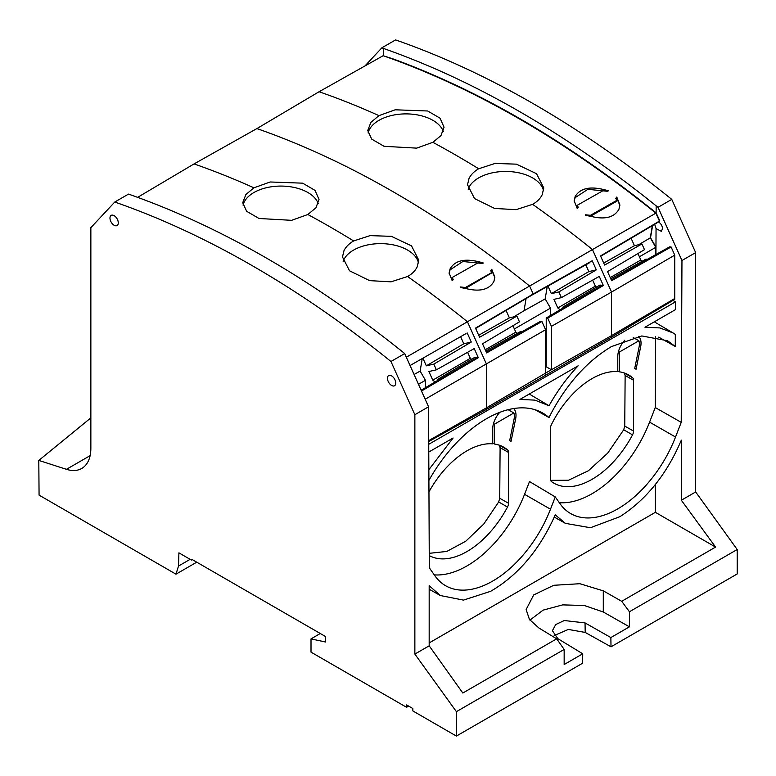 <?xml version="1.0" encoding="UTF-8"?>
<svg xmlns="http://www.w3.org/2000/svg" width="776" height="776" viewBox="0 0 776 776"><rect width="100%" height="100%" fill="white"/><g stroke="black" fill="none" stroke-linecap="round" stroke-linejoin="round"><path stroke-width="1.16" d="M128.496 194.107L130.368 194.747C221.102 226.825 311.933 279.263 402.86 352.071L404.694 353.575L390.959 361.5A998.654 576.568 -120 0 0 114.761 202.041L128.496 194.107M137.643 197.346L194.058 163.92L256.895 128.583L319.091 91.733L383.16 55.707L393.548 59.422A990.225 571.708 -120 0 0 383.16 55.707L393.927 59.209C481.537 91.384 568.934 142.609 656.127 212.866L659.794 220.859L600.527 255.935L604.62 265.062L641.927 243.955L644.487 249.659L607.559 271.6L611.653 280.728L671.095 246.972L669.63 246.855L647.213 259.407L646.01 259.106L610.809 278.836M364.962 65.941L381.831 47.85L383.664 48.51C474.582 80.471 565.413 132.919 656.157 205.834L656.127 212.866M90.123 455.648L66.455 469.315A44.057 25.433 -120 0 0 78.075 469.965A44.057 25.433 -120 0 0 80.481 469.111A44.057 25.433 -120 0 0 81.742 468.462A44.057 25.433 -120 0 0 90.86 448.295L90.86 227.659L114.761 202.041M256.895 128.583A990.244 571.718 -120 0 1 267.293 132.298A990.244 571.718 -120 0 1 529.63 286.043L467.433 321.749L486.513 364.235L486.513 407.817L545.606 373.11L545.606 375.206L486.513 409.321L486.513 407.817L428.721 440.613L486.513 407.817L545.606 373.11L545.606 329.713L425.17 399.233M545.547 375.235L611.546 337.133L611.546 335.63L545.606 373.052M611.546 337.133L674.751 299.361L674.751 298.508L611.546 335.63L674.751 298.508L674.751 255.12L611.546 292.057L592.466 249.571L529.63 286.043L533.19 293.978L475.494 328.122L479.587 337.25L516.894 316.142L519.454 321.846L482.526 343.787L486.63 352.915L541.92 321.506L540.416 321.39L522.19 331.595L520.977 331.294L485.776 351.024M118.282 222.857A5.878 3.395 -120 0 0 115.74 216.97A5.878 3.395 -120 0 0 111.22 215.35A5.878 3.395 -120 0 0 109.969 218.066A5.878 3.395 -120 0 0 112.559 224.002A5.878 3.395 -120 0 0 117.098 225.525A5.878 3.395 -120 0 0 118.282 222.857M638.784 244.683L650.307 237.834L652.335 225.661L650.307 237.834L655.788 247.321L655.798 254.606L655.788 247.321L639.414 256.769M658.562 221.965L600.682 256.284M656.234 212.954L655.875 213.157C568.546 142.92 481.101 91.675 393.548 59.422C481.101 91.675 568.546 142.92 655.875 213.157L659.435 221.073L655.875 213.157L592.466 249.571A991.01 572.164 60 0 0 559.622 224.002A991.01 572.164 60 0 0 532.598 204.34L516.079 209.656L494.642 208.453L474.543 198.588L467.511 184.775L469.053 178.393C470.983 174.571 474.194 171.37 478.676 168.761A991.01 572.164 60 0 0 432.882 142.318L416.663 148.138L384.052 146.305L371.675 139.088L367.795 130.601M404.694 353.575L428.565 406.799L414.859 414.714L414.859 654.081L429.176 645.816L429.176 585.705L440.361 595.532L463.447 600.11L490.616 591.322C518.067 575.394 539.611 549.903 555.257 514.847L565.394 523.354L590.449 527.728L619.908 516.68C646.379 499.647 666.865 474.126 681.347 440.118L681.347 500.229L695.665 491.965L695.665 252.598L671.764 199.383L658.029 207.318L656.157 205.834M671.764 199.383A998.654 576.568 -120 0 0 395.566 39.925L381.831 47.85M695.665 491.965L737.2 549.524L737.2 573.959L611.003 646.815L610.867 637.562L629.433 626.833L629.433 611.75L737.2 549.524M66.455 469.315L38.8 460.43L39.072 495.127L175.977 574.172L178.509 566.043L178.916 552.851L191.381 560.049L191.856 559.36L325.551 636.553L325.551 642.004L311.011 638.9L311.011 652.141L406.556 707.295L406.585 704.918L412.822 708.517L412.861 710.942L456.395 736.075L456.395 711.65L564.162 649.434L564.162 664.518L582.737 653.799L582.592 663.218L456.395 736.075M414.859 654.081L456.395 711.65M414.859 414.714L390.959 361.5M395.75 383.063A5.878 3.395 -120 0 0 393.209 377.175A5.878 3.395 -120 0 0 388.698 375.555A5.878 3.395 -120 0 0 387.447 378.261A5.878 3.395 -120 0 0 390.037 384.198A5.878 3.395 -120 0 0 394.577 385.73A5.878 3.395 -120 0 0 395.75 383.063M428.565 406.799L429.303 567.789L434.996 575.899A94.313 54.446 120 0 0 445.298 585.55A94.313 54.446 120 0 0 550.494 509.211L555.257 496.931L560.029 503.711A94.313 54.446 120 0 0 570.331 513.372A94.313 54.446 120 0 0 675.527 437.024L681.221 422.348L655.245 407.536L655.565 336.425M486.513 409.321L428.73 441.534M535.081 409.738L549.03 417.556A112.733 65.087 120 0 1 553.492 409.01C569.371 380.997 588.693 360.18 611.459 346.581L641.781 335.95L667.564 340.751L675.265 346.474L675.324 334.388L673.044 332.933L659.939 327.938L644.963 327.239L675.43 309.643L675.469 301.864L672.967 300.428M655.633 321.08L655.633 322.632M675.265 346.474L658.708 337.143M658.029 207.318L681.958 260.513L681.221 422.348M658.834 221.432L658.387 221.878C660.9 223.449 662.277 225.738 662.529 228.755L661.327 231.326L656.05 228.581L655.933 254.528M655.972 247.214L650.521 237.708L655.972 247.214M652.616 225.496L650.521 237.708M695.665 252.598L681.958 260.513M681.347 500.229L715.588 547.09L621.702 601.293L629.433 611.75M554.2 635.554L568.323 629.443L585.191 632.43L611.003 646.815M408.632 706.102L406.556 707.295M175.977 574.172L196.745 562.183M654.653 224.274L656.05 228.581M90.86 417.876L38.8 460.43M311.011 638.9L320.275 633.497M629.433 626.833L603.292 612.002L603.292 590.846L579.856 583.717L553.783 585.288L533.684 594.95L526.138 609.529L529.445 619.461L538.922 628.007L556.693 638.823L564.162 649.434M556.693 638.823L462.816 693.026L429.176 645.816M178.509 566.043L190.139 559.331M191.381 560.049L192.215 559.564M434.279 574.87A93.993 54.262 120 0 0 524.547 494.322L529.504 481.547L555.257 496.931M559.302 502.683A93.993 54.262 120 0 0 649.58 422.134L655.245 407.536M493.478 423.647L494.409 424.191L513.848 412.968A14.094 8.138 120 0 1 514.003 419.447L509.696 440.525A82.246 47.482 120 0 1 511.015 441.476L515.613 419.021A16.451 9.496 120 0 0 516.011 415.315A16.451 9.496 120 0 0 513.625 408.554M494.409 424.191L494.409 444.017A73.429 42.399 120 0 1 503.478 447.044A73.429 42.399 120 0 1 507.63 449.983A5.878 3.395 120 0 1 508.532 452.447L508.532 503.275A5.878 3.395 120 0 1 507.494 507.038A76.368 44.087 120 0 1 429.244 555.567M499.792 412.337A16.451 9.496 120 0 0 492.75 428.75L492.75 443.833A73.429 42.399 120 0 0 428.953 491.916M639.249 346.038L640.646 346.833L636.048 369.289A82.246 47.482 120 0 0 634.729 368.338L639.036 347.27A14.094 8.138 120 0 0 638.881 340.78L619.442 352.003L619.442 371.83A73.429 42.399 120 0 1 628.512 374.856A73.429 42.399 120 0 1 632.663 377.796A5.878 3.395 120 0 1 633.565 380.259L633.565 431.087A5.878 3.395 120 0 1 632.527 434.861A76.368 44.087 120 0 1 553.608 482.992A76.368 44.087 120 0 1 551.523 481.624A5.878 3.395 120 0 1 550.485 479.044L550.485 428.226A5.878 3.395 120 0 1 551.387 424.714A73.429 42.399 120 0 1 617.774 371.646L617.774 356.562A16.451 9.496 120 0 1 624.816 340.15M640.646 346.833A16.451 9.496 120 0 0 641.034 343.128A16.451 9.496 120 0 0 638.658 336.367M549.03 417.556A112.733 65.087 120 0 0 542.531 412.939A112.733 65.087 120 0 0 486.6 418.662A112.733 65.087 120 0 0 428.905 480.412M675.469 301.864L428.74 444.308M428.856 469.703L453.097 438.013L428.769 452.049M519.93 399.427L534.907 400.125L549.03 405.741C557.352 390.92 567.052 377.611 578.13 365.826L519.93 399.427M715.588 547.09L655.371 512.325L655.371 484.496M655.371 512.325L429.176 642.916M603.292 590.846L621.702 601.293M582.737 653.799L557.818 638.638L552.415 630.684L555.713 624.564L564.259 620.528L585.046 622.915L610.867 637.562M529.921 620.131L543.054 610.149L562.678 604.882L584.415 605.532L603.292 612.002M508.154 409.68L513.848 412.968M492.75 443.077L494.409 444.017M429.235 553.327L446.782 551.445L465.707 541.26L483.739 524.072L498.677 501.956L499.715 498.27L500.103 447.665L499.055 445.094M633.187 337.492L638.881 340.78M618.501 351.46L619.442 352.003M617.774 370.899L619.442 371.83M624.088 372.907L625.136 375.477L633.565 380.259M550.659 480.344L568.507 480.228L588.421 470.731L607.744 453.097L623.71 429.778L624.748 426.082L625.136 375.477M406.333 357.222L467.433 321.749A991.01 572.164 -120 0 0 434.589 296.18A991.01 572.164 -120 0 0 407.565 276.518C412.046 273.996 415.257 270.785 417.187 266.866L418.73 260.096L411.522 245.885L391.405 236.34L370.065 235.623L353.643 240.948A991.01 572.164 -120 0 0 307.849 214.506L315.948 207.774L319.014 199.413L315.046 190.392L302.659 183.165L270.164 181.982L253.927 187.821A991.01 572.164 -120 0 0 204.68 167.713A991.01 572.164 -120 0 0 194.058 163.92M319.091 91.733L329.713 95.526A991.01 572.164 60 0 1 378.96 115.634L370.909 122.346L367.795 130.368M491.829 272.512L465.406 287.498L460.507 286.975C477.531 292.542 488.676 290.68 493.924 281.407L494.845 277.129L491.751 269.253L490.762 270.601L491.829 272.851L465.367 288.468L460.624 287.537M452.117 277.527L453.184 279.37L452.204 280.737L449.129 272.948L450.061 268.903C455.289 259.815 466.415 257.855 483.438 263.025L478.55 262.54L452.117 277.527L453.097 279.864M611.546 335.63L551.416 369.754L551.416 326.356L611.546 292.057L611.546 335.63M533.19 293.978L592.214 260.736L596.317 269.864L558.846 291.921L561.407 297.625L599.247 276.401L603.35 285.519L547.73 318.15L546.226 318.034L546.226 366.805L551.416 369.754M546.226 350.995L545.606 351.353M425.452 387.68L425.452 380.298L418.487 384.324M422.222 358.696L420.136 371.103L425.452 380.298M420.136 371.103L414.083 374.498M410.058 365.525L466.007 333.583M467.181 332.923L471.284 342.041L463.796 343.778L426.334 365.835L433.813 364.109L471.284 342.041M433.813 364.109L436.384 369.812L474.223 348.579L478.317 357.707L421.504 391.036M407.565 276.518L391.046 281.834L369.618 280.631L349.51 270.775L342.478 256.963L344.02 250.57C345.96 246.758 349.161 243.548 353.643 240.948M307.849 214.506L291.63 220.326L259.019 218.493L246.642 211.276L242.762 202.788M253.927 187.821L245.876 194.534L242.762 202.555M243.072 205.165A38.169 22.038 180 0 1 270.155 186.968A38.169 22.038 180 0 1 318.267 203.613M343.147 261.396A38.169 22.038 180 0 1 343.962 259.465A38.169 22.038 180 0 1 383.683 243.703A38.169 22.038 180 0 1 418.477 262.957M545.606 329.713L541.92 321.506M465.406 287.498L465.396 288.109M491.751 269.253L490.772 270.814M465.367 288.468L491.829 272.851M491.751 269.573L490.81 270.979M494.845 277.614L491.693 270.145M449.139 273.462L450.051 269.873L462.865 261.502L482.226 263.452M547.73 318.15L551.416 326.356M378.96 115.634L395.197 109.794L427.692 110.987L440.079 118.204L444.047 127.225L440.972 135.596L432.882 142.318M532.598 204.34C537.079 201.818 540.29 198.598 542.22 194.679L543.763 187.918L536.546 173.708L516.428 164.153L495.098 163.445L478.676 168.761M574.153 200.761L577.237 208.55L578.217 207.182L577.15 205.339L603.582 190.353L608.471 190.838C591.448 185.668 580.322 187.627 575.084 196.726L574.162 201.032M616.658 197.133L615.795 198.413L616.862 200.324L590.439 215.321L585.54 214.787C602.564 220.355 613.709 218.502 618.957 209.219L619.878 204.951L616.784 197.065L615.804 198.627M468.18 189.218A38.169 22.038 180 0 1 468.995 187.278A38.169 22.038 180 0 1 508.707 171.525A38.169 22.038 180 0 1 543.501 190.77M368.105 132.977A38.169 22.038 180 0 1 395.188 114.78A38.169 22.038 180 0 1 443.3 131.425M674.751 255.12L671.095 246.972M603.728 263.064L634.438 245.691L631.101 238.251M634.438 245.691L641.927 243.955M642.344 261.163L640.869 260.009L637.969 253.539M546.226 318.034L564.142 307.374L562.93 307.073L562.745 308.198M561.407 297.625L553.928 299.361L557.789 307.965L595.367 286.15L592.651 280.097M558.846 291.921L551.367 293.648L588.829 271.59L585.802 264.849M547.972 286.101L551.367 293.648M547.245 286.509L545.169 298.915L550.485 308.12L514.391 328.956M550.485 315.493L550.485 308.12M560.107 309.769L557.789 307.965M478.695 335.251L509.405 317.869L506.068 310.439M509.405 317.869L516.894 316.142M517.32 333.34L515.836 332.186L512.936 325.726M421.145 390.25L439.109 379.551L437.897 379.251L437.712 380.385M436.384 369.812L428.895 371.539L432.765 380.153L470.334 358.337L467.618 352.285M422.939 358.289L426.334 365.835M435.074 381.957L432.765 380.153M460.769 337.036L463.796 343.778M471.527 359.269L470.334 358.337M478.317 357.707L474.999 357.212L437.897 379.251M421.242 390.474L476.823 357.658M540.756 321.468L486.31 352.197M461.681 287.508L464.921 288.255M546.566 318.111L601.846 285.471L600.032 285.025L562.93 307.073M603.35 285.519L601.846 285.471M533.112 294.026L589.925 262.53L531.337 295.452L475.649 328.471M592.214 260.736L591.04 261.405M588.829 271.59L596.317 269.864M595.367 286.15L596.56 287.081M607.259 191.265L587.898 189.315L575.084 197.686L574.172 201.275M577.15 205.339L578.12 207.677M616.862 200.664L590.4 216.281L616.774 201.256L616.862 200.324M619.869 205.427L616.726 197.958M590.4 216.281L585.657 215.35M590.439 215.922L590.439 215.321M669.95 246.933L611.333 280.01M640.869 260.009L610.246 277.585M526.08 298.576L524.033 310.749L545.169 298.915M524.033 310.749L513.751 316.87M515.836 332.186L485.213 349.772M532.229 294.54L531.337 295.452M615.843 198.792L616.571 198.055M586.714 215.33L589.944 216.067M383.664 48.51L383.635 55.542M649.58 422.134L675.527 437.024M524.547 494.322L550.494 509.211M585.046 622.915L585.191 632.43M499.24 445.259L507.63 449.983M500.103 447.665L508.532 452.447M499.715 498.27L508.532 503.275M498.677 501.956L507.494 507.038M514.216 418.225L515.613 419.021M624.273 373.072L632.663 377.796M624.748 426.082L633.565 431.087M623.71 429.778L632.527 434.861M491.538 270.232L491.625 269.32M673.044 332.933L654.304 321.846M440.361 595.532L429.176 589.236M565.394 523.344L554.287 517.097M548.011 405.12L529.271 394.033"/></g></svg>
